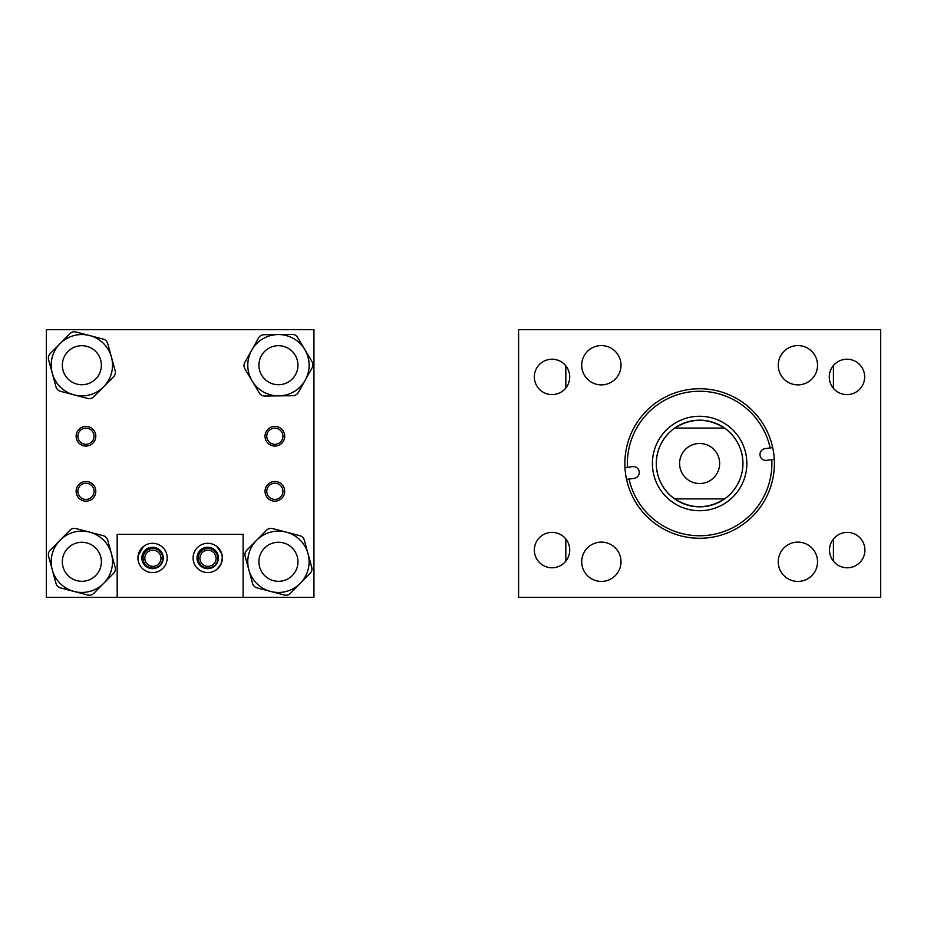 <?xml version="1.0" encoding="UTF-8"?>
<svg xmlns="http://www.w3.org/2000/svg" width="927" height="927" viewBox="0 0 927 927"><rect width="100%" height="100%" fill="white"/><g stroke="black" fill="none" stroke-linecap="round" stroke-linejoin="round"><path stroke-width="1.39" d="M778.24 561.762A19.641 19.641 0 0 0 797.892 581.414A19.641 19.641 0 0 0 817.533 561.762A19.641 19.641 0 0 0 797.892 542.121A19.641 19.641 0 0 0 778.24 561.762M581.716 561.762A19.641 19.641 0 0 0 601.356 581.414A19.641 19.641 0 0 0 621.009 561.762A19.641 19.641 0 0 0 601.356 542.121A19.641 19.641 0 0 0 581.716 561.762M581.716 365.238A19.641 19.641 0 0 0 601.356 384.879A19.641 19.641 0 0 0 621.009 365.238A19.641 19.641 0 0 0 601.356 345.586A19.641 19.641 0 0 0 581.716 365.238M778.24 365.238A19.641 19.641 0 0 0 797.892 384.879A19.641 19.641 0 0 0 817.533 365.238A19.641 19.641 0 0 0 797.892 345.586A19.641 19.641 0 0 0 778.24 365.238M829.271 376.918A17.694 17.694 0 0 0 846.965 394.612A17.694 17.694 0 0 0 864.659 376.918A17.694 17.694 0 0 0 846.965 359.224A17.694 17.694 0 0 0 829.271 376.918M829.526 550.082A17.694 17.694 0 0 0 847.22 567.776A17.694 17.694 0 0 0 864.914 550.082A17.694 17.694 0 0 0 847.22 532.388A17.694 17.694 0 0 0 829.526 550.082M534.334 550.082A17.694 17.694 0 0 0 552.028 567.776A17.694 17.694 0 0 0 569.723 550.082A17.694 17.694 0 0 0 552.028 532.388A17.694 17.694 0 0 0 534.334 550.082M534.334 376.918A17.694 17.694 0 0 0 552.028 394.612A17.694 17.694 0 0 0 569.723 376.918A17.694 17.694 0 0 0 552.028 359.224A17.694 17.694 0 0 0 534.334 376.918M880.65 329.699L880.65 597.301L518.599 597.301L518.599 329.699L880.65 329.699M689.897 391.901A72.248 72.248 0 0 0 627.475 467.335L632.562 466.64A5.921 5.921 0 0 1 639.224 471.704A5.921 5.921 0 0 1 634.161 478.367L629.062 479.062A72.248 72.248 0 0 0 709.352 535.099A72.248 72.248 0 0 0 771.774 459.665L766.675 460.36A5.921 5.921 0 0 1 760.024 455.296A5.921 5.921 0 0 1 765.088 448.633L770.175 447.938A72.248 72.248 0 0 0 689.897 391.901M624.972 467.671A74.774 74.774 0 0 0 709.688 537.59A74.774 74.774 0 0 0 772.689 447.59A74.774 74.774 0 0 0 689.549 389.41A74.774 74.774 0 0 0 624.972 467.671L627.475 467.335M693.79 420.568A43.326 43.326 0 0 0 656.698 469.34A43.326 43.326 0 0 0 705.459 506.432A43.326 43.326 0 0 0 742.55 457.66A43.326 43.326 0 0 0 693.79 420.568M693.257 416.71A47.219 47.219 0 0 0 652.828 469.862A47.219 47.219 0 0 0 705.98 510.29A47.219 47.219 0 0 0 746.42 457.138A47.219 47.219 0 0 0 693.257 416.71M626.559 479.41L629.062 479.062M774.277 459.328L771.774 459.665M772.689 447.59L770.175 447.938M679.595 463.5A20.023 20.023 0 0 0 699.618 483.523A20.023 20.023 0 0 0 719.642 463.5A20.023 20.023 0 0 0 699.618 443.477A20.023 20.023 0 0 0 679.595 463.5M674.729 428.077A43.291 43.291 0 0 0 674.694 498.888C691.31 509.282 707.938 509.282 724.555 498.888A43.291 43.291 0 0 0 724.508 428.077C707.915 417.729 691.322 417.729 674.729 428.077L724.508 428.077M724.555 498.888L674.694 498.888M152.897 550.174A8.088 8.088 0 0 0 144.809 558.263A8.088 8.088 0 0 0 152.897 566.351A8.088 8.088 0 0 0 160.985 558.263A8.088 8.088 0 0 0 152.897 550.174M152.897 548.425A9.838 9.838 0 0 0 143.059 558.263A9.838 9.838 0 0 0 152.897 568.1A9.838 9.838 0 0 0 162.735 558.263A9.838 9.838 0 0 0 152.897 548.425M207.996 550.174A8.088 8.088 0 0 0 199.896 558.263A8.088 8.088 0 0 0 207.996 566.351A8.088 8.088 0 0 0 216.084 558.263A8.088 8.088 0 0 0 207.996 550.174M207.996 548.425A9.838 9.838 0 0 0 198.158 558.263A9.838 9.838 0 0 0 207.996 568.1A9.838 9.838 0 0 0 217.833 558.263A9.838 9.838 0 0 0 207.996 548.425M274.867 483.245A8.088 8.088 0 0 0 266.767 491.333A8.088 8.088 0 0 0 274.867 499.421A8.088 8.088 0 0 0 282.955 491.333A8.088 8.088 0 0 0 274.867 483.245M274.867 481.495A9.838 9.838 0 0 0 265.029 491.333A9.838 9.838 0 0 0 274.867 501.171A9.838 9.838 0 0 0 284.705 491.333A9.838 9.838 0 0 0 274.867 481.495M274.867 428.147A8.088 8.088 0 0 0 266.767 436.235A8.088 8.088 0 0 0 274.867 444.323A8.088 8.088 0 0 0 282.955 436.235A8.088 8.088 0 0 0 274.867 428.147M274.867 426.397A9.838 9.838 0 0 0 265.029 436.235A9.838 9.838 0 0 0 274.867 446.072A9.838 9.838 0 0 0 284.705 436.235A9.838 9.838 0 0 0 274.867 426.397M85.968 483.245A8.088 8.088 0 0 0 77.868 491.333A8.088 8.088 0 0 0 85.968 499.421A8.088 8.088 0 0 0 94.056 491.333A8.088 8.088 0 0 0 85.968 483.245M85.968 481.495A9.838 9.838 0 0 0 76.13 491.333A9.838 9.838 0 0 0 85.968 501.171A9.838 9.838 0 0 0 95.805 491.333A9.838 9.838 0 0 0 85.968 481.495M85.968 428.147A8.088 8.088 0 0 0 77.868 436.235A8.088 8.088 0 0 0 85.968 444.323A8.088 8.088 0 0 0 94.056 436.235A8.088 8.088 0 0 0 85.968 428.147M85.968 426.397A9.838 9.838 0 0 0 76.13 436.235A9.838 9.838 0 0 0 85.968 446.072A9.838 9.838 0 0 0 95.805 436.235A9.838 9.838 0 0 0 85.968 426.397M313.952 597.301L313.952 329.699L46.35 329.699L46.35 597.301L313.952 597.301M111.437 357.104A30.661 30.661 0 0 0 73.754 335.632A30.661 30.661 0 0 0 52.294 373.314L48.575 359.746A6.292 6.292 0 0 1 50.162 353.65L69.942 333.65A6.292 6.292 0 0 1 76.026 331.982L103.245 339.108A6.292 6.292 0 0 1 107.717 343.535L115.157 370.673A6.292 6.292 0 0 1 113.557 376.768L93.778 396.779A6.292 6.292 0 0 1 87.706 398.436L60.487 391.31A6.292 6.292 0 0 1 56.002 386.883L52.294 373.314A30.661 30.661 0 0 0 89.965 394.786A30.661 30.661 0 0 0 111.437 357.104M308.019 553.686A30.661 30.661 0 0 0 270.336 532.214A30.661 30.661 0 0 0 248.865 569.896L245.145 556.327A6.292 6.292 0 0 1 246.744 550.232L266.524 530.221A6.292 6.292 0 0 1 272.596 528.564L299.815 535.69A6.292 6.292 0 0 1 304.299 540.117L311.739 567.254A6.292 6.292 0 0 1 310.139 573.35L290.36 593.35A6.292 6.292 0 0 1 284.288 595.018L257.069 587.892A6.292 6.292 0 0 1 252.584 583.465L248.865 569.896A30.661 30.661 0 0 0 286.547 591.368A30.661 30.661 0 0 0 308.019 553.686M111.437 553.686A30.661 30.661 0 0 0 73.754 532.214A30.661 30.661 0 0 0 52.294 569.896L48.575 556.327A6.292 6.292 0 0 1 50.162 550.232L69.942 530.221A6.292 6.292 0 0 1 76.026 528.564L103.245 535.69A6.292 6.292 0 0 1 107.717 540.117L115.157 567.254A6.292 6.292 0 0 1 113.557 573.35L93.778 593.35A6.292 6.292 0 0 1 87.706 595.018L60.487 587.892A6.292 6.292 0 0 1 56.002 583.465L52.294 569.896A30.661 30.661 0 0 0 89.965 591.368A30.661 30.661 0 0 0 111.437 553.686M304.809 349.56A30.661 30.661 0 0 0 262.793 338.842A30.661 30.661 0 0 0 252.074 380.858L244.89 368.761A6.292 6.292 0 0 1 244.821 362.469L258.587 337.926A6.292 6.292 0 0 1 264.01 334.717L292.144 334.38A6.292 6.292 0 0 1 297.637 337.463L311.993 361.657A6.292 6.292 0 0 1 312.075 367.949L298.297 392.492A6.292 6.292 0 0 1 292.874 395.702L264.74 396.038A6.292 6.292 0 0 1 259.259 392.955L252.074 380.858A30.661 30.661 0 0 0 294.091 391.576A30.661 30.661 0 0 0 304.809 349.56M278.807 395.875A30.661 30.661 0 0 0 305.18 380.221M76.709 346.385A19.525 19.525 0 0 1 100.684 360.047A19.525 19.525 0 0 1 87.022 384.033A19.525 19.525 0 0 1 63.036 370.371A19.525 19.525 0 0 1 76.709 346.385M280.197 345.771A19.525 19.525 0 0 1 297.88 366.965A19.525 19.525 0 0 1 276.686 384.647A19.525 19.525 0 0 1 259.004 363.454A19.525 19.525 0 0 1 280.197 345.771M259.85 567.741A19.525 19.525 0 0 1 272.492 543.199A19.525 19.525 0 0 1 297.034 555.829A19.525 19.525 0 0 1 284.404 580.383A19.525 19.525 0 0 1 259.85 567.741M76.709 542.967A19.525 19.525 0 0 1 100.684 556.629A19.525 19.525 0 0 1 87.022 580.615A19.525 19.525 0 0 1 63.036 566.953A19.525 19.525 0 0 1 76.709 542.967M833.431 561.159L833.431 538.993M833.431 388.309L833.431 365.528M565.818 365.841L565.818 388.007M565.818 538.993L565.818 561.159M216.802 546.455L221.68 553.5L222.376 557.95L220.858 564.427L216.802 569.445M217.034 569.259L218.702 567.637M219.131 567.139L220.359 565.354M219.803 549.665L219.131 548.761M217.741 547.266L217.034 546.652M193.094 557.95A14.635 14.635 0 0 0 207.729 572.585A14.635 14.635 0 0 0 222.376 557.95A14.635 14.635 0 0 0 207.729 543.315A14.635 14.635 0 0 0 193.094 557.95M137.938 557.95A14.635 14.635 0 0 0 152.573 572.585A14.635 14.635 0 0 0 167.208 557.95A14.635 14.635 0 0 0 152.573 543.315A14.635 14.635 0 0 0 137.938 557.95C143.789 572.898 143.789 572.898 137.938 557.95L138.111 555.69L143.511 546.455M138.111 560.209L138.633 562.399M140.51 566.235L141.182 567.139M142.584 568.645L143.268 569.248M141.866 557.95A10.707 10.707 0 0 0 152.573 568.657A10.707 10.707 0 0 0 163.279 557.95A10.707 10.707 0 0 0 152.573 547.243A10.707 10.707 0 0 0 141.866 557.95M197.022 557.95A10.707 10.707 0 0 0 207.729 568.657A10.707 10.707 0 0 0 218.436 557.95A10.707 10.707 0 0 0 207.729 547.243A10.707 10.707 0 0 0 197.022 557.95M117.184 597.301L117.184 534.334L243.117 534.334L243.117 597.301M143.279 546.64L141.599 548.263M141.182 548.761L139.942 550.545M139.444 551.472L138.621 553.5"/></g></svg>
